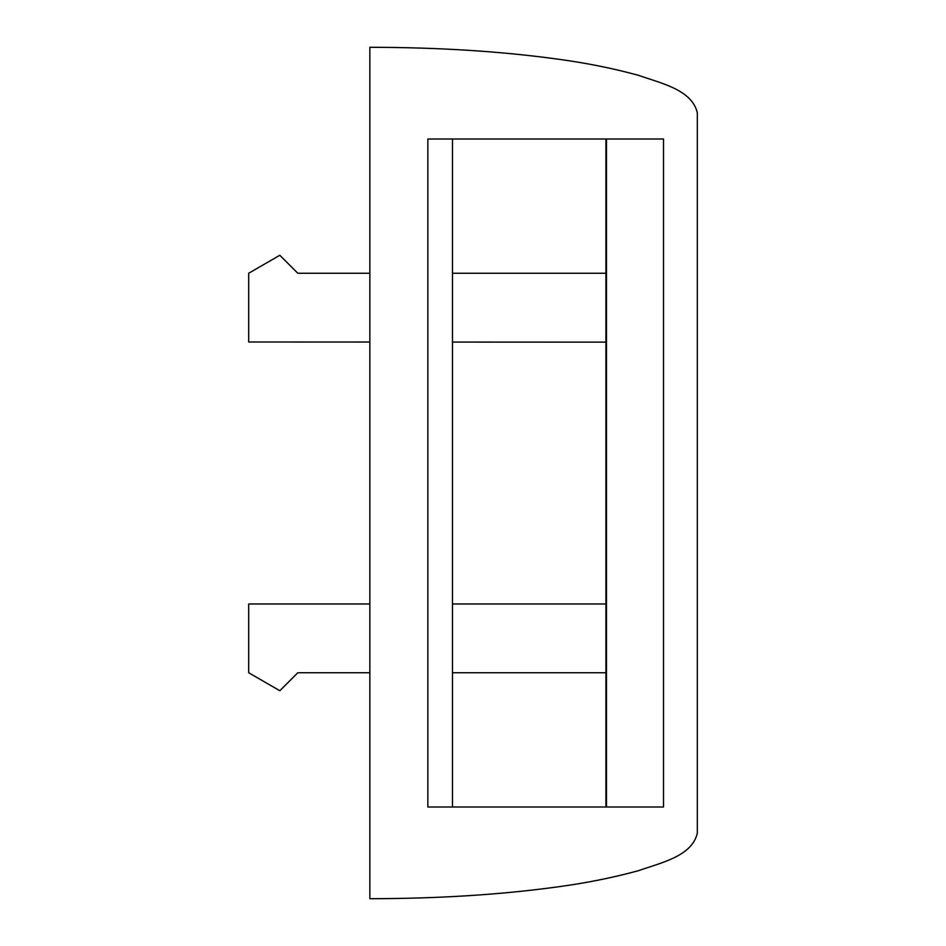 <?xml version="1.0" encoding="UTF-8"?>
<svg xmlns="http://www.w3.org/2000/svg" width="946" height="946" viewBox="0 0 946 946"><rect width="100%" height="100%" fill="white"/><g stroke="black" fill="none" stroke-linecap="round" stroke-linejoin="round"><path stroke-width="1.42" d="M697.308 833.213L697.308 112.787C692.058 90.036 662.105 83.532 638.408 75.313C612.63 68.242 585.373 62.803 556.638 58.995C500.221 51.261 437.963 47.359 369.851 47.3L369.851 898.7C437.963 898.641 500.221 894.739 556.638 887.005C585.373 883.197 612.63 877.758 638.408 870.687C662.105 862.468 692.058 855.964 697.308 833.213M427.84 807.009L663.513 807.009L663.513 138.991L427.84 138.991L427.84 807.009M369.851 672.748L297.813 672.748L279.827 690.734L248.692 672.748L248.692 603.986L369.851 603.986M452.472 603.986L605.937 603.986M452.472 672.748L605.937 672.748M605.937 138.991L605.937 807.009M452.472 807.009L452.472 138.991M606.469 807.009L606.469 138.991M369.851 342.038L248.692 341.991L248.692 273.252L279.827 255.266L297.813 273.252L369.851 273.252M452.472 273.252L605.937 273.252M452.472 342.074L605.937 342.133"/></g></svg>
